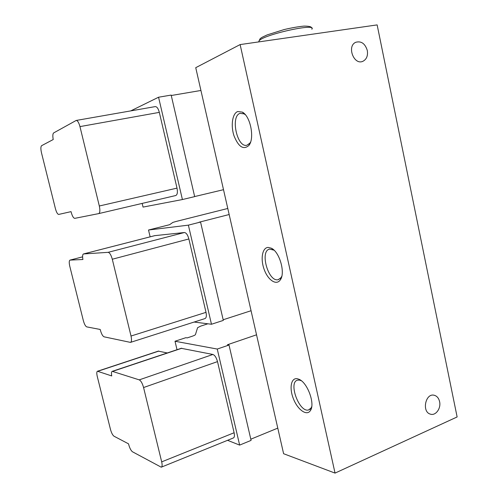 <?xml version="1.0" encoding="UTF-8"?>
<svg xmlns="http://www.w3.org/2000/svg" width="498" height="498" viewBox="0 0 498 498"><rect width="100%" height="100%" fill="white"/><g stroke="black" fill="none" stroke-linecap="round" stroke-linejoin="round"><path stroke-width="0.75" d="M48.567 181.191L48.798 182.119M102.644 398.033L102.868 398.91M75.982 291.112L76.206 292.015M113.98 436.192L128.521 443.836L128.671 444.446C129.717 448.206 130.999 450.659 132.505 451.798L161.246 467.192C162.236 466.794 162.385 465.02 161.688 461.864L143.573 387.537C142.397 383.342 140.959 380.783 139.253 379.868L112.255 371.334C111.421 371.676 111.247 373.207 111.739 375.94L97.484 371.247C96.643 371.664 96.575 373.407 97.272 376.482L110.444 429.301C111.44 432.874 112.623 435.171 113.98 436.192M167.291 352.958L158.296 351.127M161.495 467.093L233.251 438.01C234.446 437.53 234.732 435.775 234.11 432.75L217.508 361.616C216.387 357.614 214.856 355.23 212.901 354.464L181.228 348.307M58.727 214.42L71.046 211.638L71.208 212.279C72.291 216.169 73.486 218.192 74.787 218.348L98.685 213.611C100.011 212.889 100.223 210.349 99.32 205.998L79.96 126.604C78.852 122.564 77.595 120.516 76.182 120.454L53.666 132.916C52.738 133.75 52.589 135.954 53.224 139.527L41.602 145.684C40.68 146.605 40.643 148.97 41.483 152.793L55.427 208.693C56.455 212.366 57.55 214.277 58.714 214.42L58.727 214.42M142.167 203.408L143.044 207.087L182.411 199.542L194.668 196.623L171.163 95.081L158.557 97.222L182.411 199.542M130.75 110.892L158.557 97.222M98.729 213.598L175.75 195.527C177.375 194.755 177.792 192.29 177.008 188.126L159.329 112.374C158.277 108.527 156.92 106.603 155.245 106.603L76.244 120.441M227.549 440.319L239.644 445.1L251.085 440.388L229.018 345.033L227.424 344.759L256.545 334.805M207.859 323.793L200.713 326.109L197.588 327.703L195.465 334.538C195.247 335.017 194.139 335.596 192.147 336.268L187.173 337.905L185.879 337.681L175.01 341.248L217.259 349.054L239.644 445.1M175.01 341.248L177.027 349.708M86.745 326.881L100.21 329.464L100.366 330.093C101.43 333.915 102.669 336.162 104.082 336.822L130.47 342.394C131.628 341.858 131.808 339.736 131.018 336.032L112.293 259.234C111.098 254.964 109.709 252.667 108.128 252.337L83.502 253.955C82.544 254.41 82.344 256.258 82.917 259.508L70.019 260.105C69.073 260.653 68.992 262.695 69.776 266.231L83.328 320.556C84.336 324.186 85.475 326.296 86.745 326.881M130.632 342.338L204.946 318.589C206.353 317.979 206.707 315.9 206.01 312.352L188.873 238.959C187.74 234.894 186.246 232.747 184.391 232.522L154.785 235.654M194.108 322.05L211.476 324.254L223.316 320.407L200.551 222.033L199.038 222.226L229.167 214.526M227.785 208.469L176.168 221.442L172.85 222.419L169.606 224.698L148.51 230.02L188.375 225.146L211.476 324.254M148.51 230.02L150.135 236.836M335.042 473.1L457.127 416.957L377.142 24.9L240.136 44.577L195.739 67.678L283.605 453.715L335.042 473.1L240.136 44.577M439.597 401.649C438.794 398.244 437.063 396.128 434.405 395.312C425.566 392.517 421.445 412.014 430.465 414.162C435.688 415.979 441.209 408.341 439.597 401.649M367.3 50.472C365.096 43.544 361.262 40.811 355.79 42.274C346.502 46.096 353.96 65.668 362.961 61.266C366.628 59.293 368.072 55.695 367.3 50.472M297.48 378.779C291.037 377.291 289.039 388.216 293.515 399.041C297.816 409.941 306.911 416.359 310.435 410.52C315.321 403.884 307.465 382.52 299.024 379.302L297.48 378.779M237.72 111.527C232.373 113.426 230.605 125.639 233.992 135.773C238.498 146.922 243.454 150.153 248.857 145.478C254.839 138.637 250.506 116.134 242.358 112.125L237.72 111.527M268.105 247.419C262.197 247.643 260.311 259.24 264.245 269.642C268.03 280.137 276.328 285.74 280.231 279.994C285.678 273.259 279.627 251.758 271.279 248.178L268.105 247.419M274.024 250.183L269.661 249.1C259.421 250.768 268.378 282.59 278.258 279.652L281.034 277.629L281.812 276.203M245.346 114.721L244.163 113.886L240.067 113.345C230.238 116.221 237.116 148.055 246.896 145.235L249.859 143.187L250.594 142.036M301.371 380.771L299.665 380.142L297.698 380.136C287.919 381.841 299.198 412.917 308.586 409.954L311.057 408.03L311.729 406.592M223.166 319.766L251.06 310.721M188.375 225.146L200.551 222.033M194.656 196.561L223.509 189.688M171.262 95.51L200.931 90.468M250.811 439.199L277.784 428.118M217.259 349.054L229.018 345.033M97.807 371.271L158.812 351.084M112.623 371.365L181.826 348.251M70.106 260.099L82.593 256.868M83.589 253.943L155.059 235.585M258.786 41.894L258.929 41.16C261.195 35.159 317.736 22.429 311.841 29.239M131.018 336.032L206.01 312.352M112.293 259.234L188.873 238.959M108.128 252.337L184.391 232.522M161.688 461.864L234.11 432.75M143.573 387.537L217.508 361.616M139.253 379.868L212.901 354.464M99.32 205.998L177.008 188.126M79.96 126.604L159.329 112.374M97.484 371.247L158.432 351.084M112.255 371.334L181.397 348.251M70.019 260.105L82.593 256.856M83.502 253.955L154.953 235.598M280.903 278.83L280.592 278.93M278.812 279.478L278.258 279.652M273.172 249.679L271.279 248.178M281.034 277.629L280.231 279.994M244.163 113.886L242.358 112.125M249.859 143.187L248.857 145.478M311.194 408.889L310.802 409.051M309.538 409.561L308.586 409.954M301.022 380.603L299.024 379.302M311.057 408.03L310.435 410.52M362.494 61.441L362.961 61.266M433.77 395.188L434.405 395.312M259.078 41.857L258.929 41.16L260.099 38.751C261.406 37.711 261.101 37.649 267.227 34.879L284.146 29.563C291.784 27.782 298.414 26.624 304.023 26.101C309.14 26.108 311.661 26.743 311.586 28M98.685 213.611L175.75 195.527"/></g></svg>
